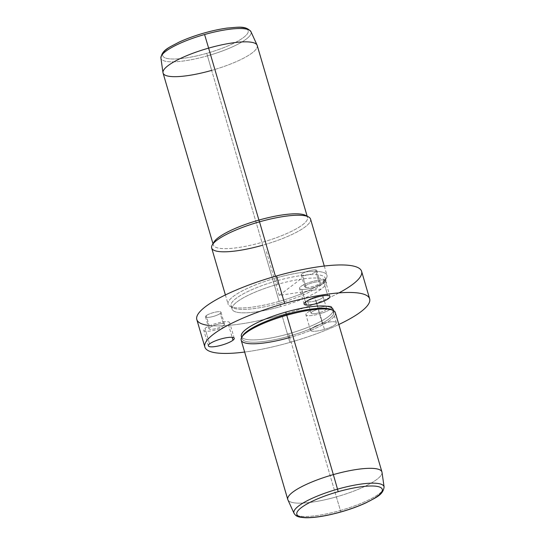 <?xml version="1.0" encoding="UTF-8"?>
<svg xmlns="http://www.w3.org/2000/svg" width="545" height="545" viewBox="0 0 545 545"><rect width="100%" height="100%" fill="white"/><g stroke="black" fill="none" stroke-linecap="round" stroke-linejoin="round"><path stroke-width="0.41" stroke-dasharray="2.73 2.04" d="M301.794 289.436A13.489 3.059 -16.3 0 1 305.125 284.095A13.489 3.059 -16.3 0 1 323.171 279.926A13.489 3.059 -16.3 0 1 319.847 285.267A13.489 3.059 -16.3 0 1 301.794 289.436A13.489 3.059 163.7 0 0 316.747 286.507A13.489 3.059 163.7 0 0 325.433 280.893A13.489 3.059 163.7 0 0 323.171 279.926L327.736 295.519L323.171 279.926A13.489 3.059 163.7 0 0 308.225 282.855A13.489 3.059 163.7 0 0 299.539 288.469A13.489 3.059 163.7 0 0 301.794 289.436L305.479 302.025L301.794 289.436M306.072 287.535A8.093 1.833 163.7 0 0 316.904 285.035A8.093 1.833 163.7 0 0 318.9 281.826A8.093 1.833 163.7 0 0 308.068 284.333A8.093 1.833 163.7 0 0 306.072 287.535L302.584 275.613A8.093 1.833 163.7 0 0 311.556 273.856A8.093 1.833 163.7 0 0 316.768 270.49A8.093 1.833 163.7 0 0 315.412 269.904L318.9 281.826A8.093 1.833 -16.3 0 1 320.256 282.412A8.093 1.833 -16.3 0 1 315.044 285.778A8.093 1.833 -16.3 0 1 306.072 287.535A8.093 1.833 -16.3 0 1 304.716 286.956A8.093 1.833 -16.3 0 1 309.928 283.584A8.093 1.833 -16.3 0 1 318.9 281.826L315.412 269.904A8.093 1.833 163.7 0 0 306.44 271.662A8.093 1.833 163.7 0 0 301.228 275.027A8.093 1.833 163.7 0 0 302.584 275.613L306.072 287.535M361.601 271.335A85.844 19.456 -16.3 0 1 281.854 314.915L289.899 342.43A85.844 19.456 -16.3 0 1 244.651 352.043A85.844 19.456 163.7 0 0 289.899 342.43L281.854 314.915A85.844 19.456 -16.3 0 1 196.806 319.527M289.899 342.43A85.844 19.456 163.7 0 0 338.813 324.507A85.844 19.456 -16.3 0 1 289.899 342.43M277.691 284.299L276.683 280.859A49.057 11.118 -16.3 0 1 325.283 278.222A49.057 11.118 -16.3 0 1 279.714 303.129L280.723 306.562A49.057 11.118 163.7 0 0 326.291 281.663A49.057 11.118 163.7 0 0 277.691 284.299A49.057 11.118 163.7 0 0 232.122 309.199A49.057 11.118 163.7 0 0 280.723 306.562L279.714 303.129A49.057 11.118 -16.3 0 1 231.114 305.759A49.057 11.118 -16.3 0 1 276.683 280.859L277.691 284.299A49.057 11.118 -16.3 0 1 326.366 282.031A49.057 11.118 -16.3 0 1 280.723 306.562A49.057 11.118 -16.3 0 1 232.041 308.824A49.057 11.118 -16.3 0 1 277.691 284.299M276.683 280.859L275.94 278.005A51.509 11.677 -16.3 0 1 326.373 278.243A51.509 11.677 -16.3 0 1 279.122 301.392L279.714 303.129A49.057 11.118 163.7 0 0 324.718 281.084A49.057 11.118 163.7 0 0 276.683 280.859A49.057 11.118 163.7 0 0 233.137 307.864A49.057 11.118 163.7 0 0 279.714 303.129L279.122 301.392A51.509 11.677 -16.3 0 1 230.208 306.365A51.509 11.677 -16.3 0 1 275.94 278.005L276.683 280.859M275.94 278.005L275.429 276.267L275.94 278.005A51.509 11.677 163.7 0 0 228.089 304.158A51.509 11.677 163.7 0 0 279.122 301.392A51.509 11.677 163.7 0 0 326.966 275.239A51.509 11.677 163.7 0 0 275.94 278.005M310.541 219.063A51.509 11.677 -16.3 0 1 262.69 245.216L279.122 301.392L262.69 245.216A51.509 11.677 -16.3 0 1 211.664 247.982M305.493 215.357A49.057 11.118 -16.3 0 1 261.947 242.362L262.69 245.216A51.509 11.677 163.7 0 0 308.422 216.856M262.69 245.216L261.947 242.362A49.057 11.118 -16.3 0 1 213.912 242.137M257.226 45.494A49.057 11.118 -16.3 0 1 211.658 70.394L261.947 242.362A49.057 11.118 163.7 0 0 307.516 217.462A49.057 11.118 163.7 0 0 306.699 216.181M213.347 243.479A49.057 11.118 163.7 0 0 213.347 244.998A49.057 11.118 163.7 0 0 261.947 242.362L211.658 70.394A49.057 11.118 -16.3 0 1 163.057 73.03M211.658 70.394L207.475 55.835A46.938 10.641 163.7 0 0 250.959 31.685A46.938 10.641 -16.3 0 1 207.475 55.835L211.658 70.394A49.057 11.118 163.7 0 0 257.097 45.153M207.475 55.835A46.938 10.641 -16.3 0 1 160.904 58.015A46.938 10.641 163.7 0 0 207.475 55.835L206.828 53.315L207.475 55.835M204.075 33.109A44.513 10.089 -16.3 0 1 248.241 31.051A44.513 10.089 -16.3 0 1 206.828 53.315A44.513 10.089 -16.3 0 1 162.655 55.365A44.513 10.089 -16.3 0 1 204.075 33.109A44.513 10.089 163.7 0 0 162.655 55.365A44.513 10.089 163.7 0 0 206.828 53.315A44.513 10.089 163.7 0 0 248.241 31.051A44.513 10.089 163.7 0 0 204.075 33.109M340.925 511.959L340.421 510.474A46.938 10.641 -16.3 0 1 294.041 513.322A46.938 10.641 163.7 0 0 340.421 510.474L340.925 511.959M382.018 472.331A49.057 11.118 -16.3 0 1 336.374 496.877L340.421 510.474A46.938 10.641 163.7 0 0 384.096 486.985A46.938 10.641 -16.3 0 1 340.421 510.474L336.374 496.877A49.057 11.118 -16.3 0 1 287.903 499.854M287.774 499.513A49.057 11.118 163.7 0 0 336.374 496.877L289.77 337.519A49.057 11.118 -16.3 0 1 241.176 340.155M335.339 312.619A49.057 11.118 -16.3 0 1 289.77 337.519L336.374 496.877A49.057 11.118 163.7 0 0 381.943 471.977M289.77 337.519L289.402 336.095A47.831 10.839 -16.3 0 1 242.218 336.565A47.831 10.839 163.7 0 0 242.014 338.663A47.831 10.839 163.7 0 0 289.402 336.095L289.77 337.519A49.057 11.118 163.7 0 0 333.322 310.514M331.857 309.764A47.831 10.839 -16.3 0 1 289.402 336.095L288.727 333.799A47.831 10.839 -16.3 0 1 241.346 336.367M333.159 309.519A47.831 10.839 -16.3 0 1 288.727 333.799L289.402 336.095A47.831 10.839 163.7 0 0 333.826 311.815A47.831 10.839 163.7 0 0 332.525 310.159M207.965 325.338A85.844 19.456 163.7 0 0 281.854 314.915A85.844 19.456 163.7 0 0 338.949 292.897M315.412 269.904A8.093 1.833 -16.3 0 1 313.416 273.113A8.093 1.833 -16.3 0 1 302.584 275.613A8.093 1.833 -16.3 0 1 304.587 272.405A8.093 1.833 -16.3 0 1 315.412 269.904M315.984 300.717A8.093 1.833 -16.3 0 1 307.612 301.276A8.093 1.833 -16.3 0 1 314.751 297.257A8.093 1.833 -16.3 0 1 323.13 296.691A8.093 1.833 -16.3 0 1 315.984 300.717L319.472 312.639A8.093 1.833 163.7 0 0 326.618 308.613A8.093 1.833 163.7 0 0 318.239 309.178A8.093 1.833 163.7 0 0 311.093 313.205A8.093 1.833 163.7 0 0 319.472 312.639A8.093 1.833 -16.3 0 1 311.086 313.177A8.093 1.833 -16.3 0 1 318.239 309.178L314.751 297.257A8.093 1.833 163.7 0 0 307.598 301.256A8.093 1.833 163.7 0 0 315.984 300.717A8.093 1.833 163.7 0 0 323.137 296.712A8.093 1.833 163.7 0 0 314.751 297.257L318.239 309.178A8.093 1.833 -16.3 0 1 326.625 308.634A8.093 1.833 -16.3 0 1 319.472 312.639L315.984 300.717M206.214 315.671A8.093 1.833 -16.3 0 1 216.59 311.904A8.093 1.833 -16.3 0 1 220.275 313.43A8.093 1.833 -16.3 0 1 209.9 317.197A8.093 1.833 -16.3 0 1 206.214 315.671L209.702 327.593A8.093 1.833 163.7 0 0 213.388 329.119A8.093 1.833 163.7 0 0 223.763 325.351A8.093 1.833 163.7 0 0 220.078 323.825A8.093 1.833 163.7 0 0 209.702 327.593A8.093 1.833 -16.3 0 1 218.198 324.193A8.093 1.833 -16.3 0 1 224.499 324.2A8.093 1.833 -16.3 0 1 223.763 325.351L220.275 313.43A8.093 1.833 163.7 0 0 221.011 312.278A8.093 1.833 163.7 0 0 214.71 312.271A8.093 1.833 163.7 0 0 206.214 315.671A8.093 1.833 163.7 0 0 205.479 316.822A8.093 1.833 163.7 0 0 211.78 316.829A8.093 1.833 163.7 0 0 220.275 313.43L223.763 325.351A8.093 1.833 -16.3 0 1 215.268 328.751A8.093 1.833 -16.3 0 1 208.967 328.744A8.093 1.833 -16.3 0 1 209.702 327.593L206.214 315.671M241.782 337.219A47.831 10.839 163.7 0 0 288.727 333.799A47.831 10.839 163.7 0 0 333.247 310.473M324.445 329.384A13.489 3.059 163.7 0 0 336.354 322.674A13.489 3.059 163.7 0 0 322.388 323.614A13.489 3.059 163.7 0 0 310.48 330.325A13.489 3.059 163.7 0 0 324.445 329.384L319.888 313.791A13.489 3.059 -16.3 0 1 305.922 314.731A13.489 3.059 -16.3 0 1 317.83 308.02A13.489 3.059 -16.3 0 1 331.789 307.08A13.489 3.059 -16.3 0 1 319.888 313.791A13.489 3.059 163.7 0 0 331.803 307.121A13.489 3.059 163.7 0 0 317.83 308.02L322.388 323.614A13.489 3.059 -16.3 0 1 336.367 322.715A13.489 3.059 -16.3 0 1 324.445 329.384A13.489 3.059 -16.3 0 1 310.466 330.284A13.489 3.059 -16.3 0 1 322.388 323.614L317.83 308.02A13.489 3.059 163.7 0 0 305.909 314.697A13.489 3.059 163.7 0 0 319.888 313.791L324.445 329.384M228.45 324.602A13.489 3.059 -16.3 0 1 211.153 330.883A13.489 3.059 -16.3 0 1 205.015 328.342A13.489 3.059 -16.3 0 1 222.312 322.061A13.489 3.059 -16.3 0 1 228.45 324.602L232.17 337.328L228.45 324.602A13.489 3.059 163.7 0 0 229.683 322.688A13.489 3.059 163.7 0 0 219.172 322.674A13.489 3.059 163.7 0 0 205.015 328.342A13.489 3.059 163.7 0 0 203.782 330.256A13.489 3.059 163.7 0 0 214.294 330.27A13.489 3.059 163.7 0 0 228.45 324.602M209.573 343.936L205.015 328.342L209.573 343.936M321.318 289.014L279.204 295.431L300.486 279.238M279.204 295.431L265.797 249.569M316.768 270.49L320.256 282.412M301.228 275.027L304.716 286.956M325.283 278.222L326.291 281.663M231.114 305.759L232.122 309.199M326.373 278.243L324.718 281.084M230.208 306.365L233.137 307.864M324.275 266.035L326.966 275.239M225.398 294.947L228.089 304.158M307.148 216.202L307.516 217.462M212.979 243.738L213.347 244.998M241.66 337.437L242.014 338.663M333.472 310.589L333.826 311.815M329.991 296.487L325.433 280.893M304.096 304.062L299.539 288.469M208.347 345.85L203.782 330.256M234.241 338.275L229.683 322.688M221.011 312.278L224.499 324.2M205.479 316.822L208.967 328.744M336.367 322.715L331.803 307.121M310.466 330.284L305.909 314.697M307.598 301.256L311.086 313.177M323.137 296.712L326.625 308.634"/><path stroke-width="0.82" d="M204.852 347.042L196.806 319.527A85.844 19.456 -16.3 0 1 276.553 275.947L284.599 303.463A85.844 19.456 163.7 0 0 204.852 347.042A85.844 19.456 163.7 0 0 244.651 352.043A85.844 19.456 -16.3 0 1 207.345 339.91A85.844 19.456 -16.3 0 1 284.599 303.463L276.553 275.947A85.844 19.456 -16.3 0 1 361.601 271.335L369.646 298.851A85.844 19.456 163.7 0 0 284.599 303.463A85.844 19.456 -16.3 0 1 364.728 294.552A85.844 19.456 -16.3 0 1 338.813 324.507A85.844 19.456 163.7 0 0 369.646 298.851M225.398 294.947L211.664 247.982A51.509 11.677 -16.3 0 1 259.509 221.829L275.429 276.267L259.509 221.829A51.509 11.677 -16.3 0 1 310.541 219.063L324.275 266.035M212.257 244.971L213.912 242.137A49.057 11.118 -16.3 0 1 258.916 220.091L259.509 221.829L258.916 220.091A49.057 11.118 -16.3 0 1 305.493 215.357L308.422 216.856A51.509 11.677 163.7 0 0 259.509 221.829A51.509 11.677 163.7 0 0 212.257 244.971A51.509 11.677 163.7 0 0 262.69 245.216M306.699 216.181A49.057 11.118 163.7 0 0 258.916 220.091L208.626 48.123A49.057 11.118 -16.3 0 1 257.226 45.494L307.148 216.202M212.979 243.738L163.057 73.03A49.057 11.118 -16.3 0 1 208.626 48.123L258.916 220.091A49.057 11.118 163.7 0 0 213.347 243.479M204.579 34.533A46.938 10.641 -16.3 0 1 250.959 31.685A46.938 10.641 163.7 0 0 204.579 34.533L208.626 48.123L204.579 34.533A46.938 10.641 163.7 0 0 160.904 58.015A46.938 10.641 -16.3 0 1 204.579 34.533M162.982 72.669L160.904 58.015C162.015 49.745 169.352 47.429 178.876 42.224C186.342 38.77 194.742 35.704 204.075 33.041C212.346 30.704 220.091 29.042 227.306 28.061C238.138 27.318 245.563 25.315 250.959 31.685L257.097 45.153A49.057 11.118 163.7 0 0 208.626 48.123A49.057 11.118 163.7 0 0 162.982 72.669A49.057 11.118 163.7 0 0 211.658 70.394M340.925 511.898A44.513 10.089 -16.3 0 1 296.759 513.949A44.513 10.089 -16.3 0 1 338.173 491.692A44.513 10.089 -16.3 0 1 382.345 489.635A44.513 10.089 -16.3 0 1 340.925 511.898L340.925 511.898A44.513 10.089 163.7 0 0 382.345 489.635A44.513 10.089 163.7 0 0 338.173 491.692A44.513 10.089 163.7 0 0 296.759 513.949A44.513 10.089 163.7 0 0 340.925 511.898M294.041 513.322A46.938 10.641 -16.3 0 1 337.525 489.165L338.173 491.692L337.525 489.165A46.938 10.641 -16.3 0 1 384.096 486.985A46.938 10.641 163.7 0 0 337.525 489.165A46.938 10.641 163.7 0 0 294.041 513.322L287.903 499.854A49.057 11.118 -16.3 0 1 333.342 474.606L337.525 489.165L333.342 474.606A49.057 11.118 -16.3 0 1 382.018 472.331L384.096 486.985C382.985 495.255 375.648 497.571 366.124 502.776C358.658 506.237 350.258 509.296 340.925 511.959C326.946 515.87 315.262 517.798 305.881 517.75C297.516 517.26 296.126 516.347 294.041 513.322M241.176 340.155A49.057 11.118 -16.3 0 1 286.745 315.248L333.342 474.606A49.057 11.118 163.7 0 0 287.774 499.513L241.176 340.155M333.342 474.606L286.745 315.248A49.057 11.118 -16.3 0 1 335.339 312.619L381.943 471.977A49.057 11.118 163.7 0 0 333.342 474.606M241.66 337.437L241.346 336.367A47.831 10.839 -16.3 0 1 285.771 312.087L286.445 314.383A47.831 10.839 -16.3 0 1 331.857 309.764L333.322 310.514A49.057 11.118 163.7 0 0 286.745 315.248L286.445 314.383A47.831 10.839 163.7 0 0 242.218 336.565A47.831 10.839 -16.3 0 1 242.566 335.87A47.831 10.839 -16.3 0 1 286.445 314.383L286.745 315.248A49.057 11.118 163.7 0 0 241.742 337.294A49.057 11.118 163.7 0 0 289.77 337.519M332.525 310.159A47.831 10.839 163.7 0 0 286.445 314.383L285.771 312.087A47.831 10.839 -16.3 0 1 333.159 309.519L333.472 310.589M327.736 295.519A13.489 3.059 -16.3 0 1 329.991 296.487A13.489 3.059 -16.3 0 1 321.305 302.1A13.489 3.059 -16.3 0 1 306.358 305.03L305.479 302.025L306.358 305.03A13.489 3.059 -16.3 0 1 304.096 304.062A13.489 3.059 -16.3 0 1 312.782 298.449A13.489 3.059 -16.3 0 1 327.736 295.519A13.489 3.059 163.7 0 0 309.689 299.689A13.489 3.059 163.7 0 0 306.358 305.03A13.489 3.059 163.7 0 0 324.404 300.86A13.489 3.059 163.7 0 0 327.736 295.519M338.949 292.897A85.844 19.456 163.7 0 0 354.591 266.355A85.844 19.456 163.7 0 0 276.553 275.947A85.844 19.456 163.7 0 0 207.965 325.338M333.247 310.473A47.831 10.839 163.7 0 0 285.771 312.087A47.831 10.839 163.7 0 0 241.782 337.219M209.573 343.936A13.489 3.059 163.7 0 0 215.711 346.477A13.489 3.059 163.7 0 0 233.008 340.196A13.489 3.059 163.7 0 0 226.87 337.655A13.489 3.059 163.7 0 0 209.573 343.936A13.489 3.059 -16.3 0 1 223.729 338.268A13.489 3.059 -16.3 0 1 234.241 338.275A13.489 3.059 -16.3 0 1 233.008 340.196A13.489 3.059 -16.3 0 1 218.852 345.857A13.489 3.059 -16.3 0 1 208.347 345.85A13.489 3.059 -16.3 0 1 209.573 343.936M232.17 337.328L233.008 340.196L232.17 337.328M242.566 335.87L241.742 337.294"/></g></svg>
